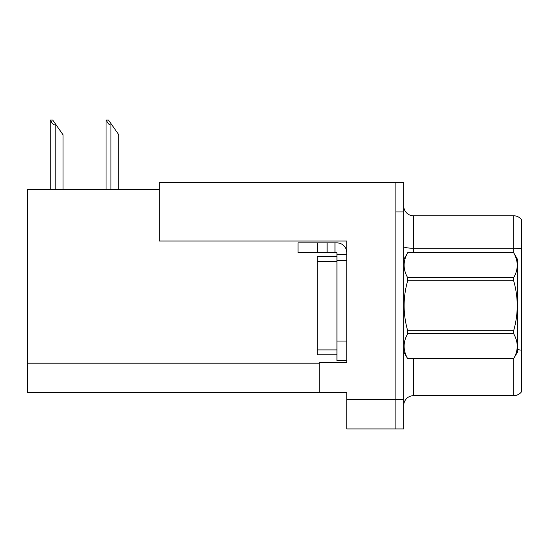 <?xml version="1.0" encoding="UTF-8"?>
<svg xmlns="http://www.w3.org/2000/svg" width="549" height="549" viewBox="0 0 549 549"><rect width="100%" height="100%" fill="white"/><g stroke="black" fill="none" stroke-linecap="round" stroke-linejoin="round"><path stroke-width="0.82" d="M159.224 189.371L27.45 189.371L27.45 392.624L346.769 392.624L346.769 428.954L403.721 428.954L403.721 182.494L159.224 182.494L159.224 241.018L346.769 241.018L346.769 260.555L336.949 260.555L336.949 252.705L327.129 252.705L327.129 242.884L336.949 242.884A9.82 9.82 0 0 1 346.769 252.705M346.769 260.555L346.769 341.073L336.949 341.073L336.949 360.714L346.769 360.714L346.769 341.073L346.769 362.58L319.278 362.58L319.278 392.624M403.721 211.955L395.863 211.955L395.863 428.954L395.863 182.494M521.55 219.71A9.82 9.82 0 0 0 513.692 215.784A9.82 9.82 0 0 1 521.55 219.71L521.55 391.739A9.82 9.82 0 0 1 513.692 395.671L413.541 395.671A9.82 9.82 0 0 0 403.721 405.485M521.55 249.603L521.55 391.739M521.55 248.917A9.82 1.702 180 0 0 513.692 248.237L513.692 215.784L413.541 215.784A9.82 9.82 0 0 1 403.721 205.964A9.82 9.82 0 0 0 413.541 215.784L413.541 252.705M106.492 120.046L108.482 120.046L111.921 124.952L110.939 124.952C108.915 124.795 107.432 123.161 106.492 120.046L106.032 120.046L106.032 189.371M118.797 189.371L118.797 134.773L111.921 124.952M50.721 120.046L52.711 120.046L56.149 124.952L55.168 124.952C53.143 124.795 51.654 123.161 50.721 120.046L50.261 120.046L50.261 189.371M63.025 189.371L63.025 134.773L56.149 124.952M317.699 252.705L317.699 242.884L298.066 242.884L298.066 252.705L327.129 252.705M317.699 242.884L327.129 242.884M336.949 360.714L346.769 360.714M334.986 252.705L334.986 242.884M346.769 254.667L336.949 254.667M336.949 341.073L336.949 256.63L317.308 256.63L317.308 354.819L336.949 354.819M403.721 259.574L407.687 252.705L513.651 252.705L517.625 259.574L517.625 351.875L513.651 358.717C518.407 350.427 518.407 342.096 513.651 333.73L407.687 333.73C402.932 342.027 402.932 350.351 407.687 358.717L513.651 358.751M513.651 252.705L407.687 252.732C402.932 261.029 402.932 269.36 407.687 277.725L407.687 280.731C402.932 297.352 402.932 314.014 407.687 330.718L407.687 333.73M407.687 277.725L513.651 277.725C518.407 269.429 518.407 261.098 513.651 252.732M513.651 277.725L513.651 280.731L407.687 280.731M407.687 330.718L513.651 330.718C518.407 314.014 518.407 297.352 513.651 280.731M513.651 330.718L513.651 333.73M403.721 351.875L407.687 358.751M407.687 358.717L513.651 358.717M346.769 399.5L403.721 399.5M27.45 363.17L319.278 363.17M413.541 358.751L413.541 395.671M513.692 252.773L513.692 248.237L413.541 248.237A9.82 1.702 0 0 1 403.721 246.535M521.55 350.255A9.82 1.702 180 0 0 517.625 349.713M513.692 395.671L513.692 358.675M110.939 189.371L110.939 124.952M55.168 189.371L55.168 124.952M317.308 349.912L336.949 349.912M317.308 261.537L336.949 261.537"/></g></svg>
